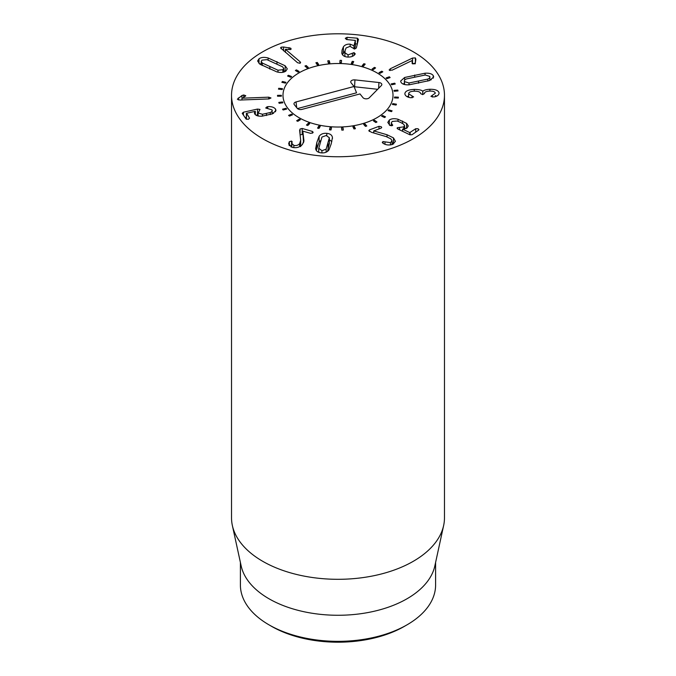 <?xml version="1.0" encoding="UTF-8"?>
<svg xmlns="http://www.w3.org/2000/svg" width="676" height="676" viewBox="0 0 676 676"><rect width="100%" height="100%" fill="white"/><g stroke="black" fill="none" stroke-linecap="round" stroke-linejoin="round"><path stroke-width="1.01" d="M375.586 67.913L373.245 69.662L372.053 69.129L374.394 67.38L375.586 67.913M374.394 67.38L374.394 68.808M365.209 64.085L363.527 66.071L362.175 65.69L363.849 63.705L365.209 64.085M363.849 63.705L363.849 65.69M353.709 61.55L352.762 63.696L351.292 63.476L352.238 61.339L353.709 61.55M352.238 61.339L352.238 63.62M341.549 60.417L341.372 62.623L339.867 62.581L340.036 60.375L341.549 60.417M340.036 60.375L340.036 62.589M329.246 60.722L329.846 62.902L328.359 63.037L327.759 60.857L329.246 60.722L329.246 62.961M317.306 62.462L318.658 64.524L317.247 64.837L315.895 62.767L317.306 62.462L317.306 64.82M306.228 65.564L308.273 67.431L306.997 67.896L304.952 66.028L306.228 65.564L306.228 67.194M296.46 69.89L299.122 71.479L298.04 72.087L295.378 70.498L296.46 69.89L296.46 71.149M288.415 75.281L291.584 76.523L290.731 77.241L287.57 75.999L288.415 75.281L288.415 76.329M282.433 81.492L285.965 82.337L285.39 83.14L281.85 82.295L282.433 81.492L282.433 82.438M278.749 88.277L282.509 88.691L282.222 89.545L278.461 89.131L278.749 88.277L278.749 89.164M281.351 95.316L281.368 96.186L277.54 96.22L277.523 95.35L281.351 95.316L281.351 96.186M282.543 101.941L282.864 102.794L279.129 103.276L278.799 102.422L282.543 101.941L282.543 102.837M286.032 108.287L286.649 109.081L283.16 109.994L282.543 109.191L286.032 108.287L286.032 109.242M291.677 114.1L292.556 114.802L289.463 116.103L288.576 115.393L291.677 114.1L291.677 115.174M299.24 119.128L300.355 119.711L297.77 121.342L296.654 120.759L299.24 119.128L299.24 120.421M308.408 123.159L309.709 123.607L307.757 125.508L306.456 125.06L308.408 123.159L308.408 124.874M318.81 126.049L320.238 126.328L318.988 128.415L317.559 128.136L318.81 126.049L318.81 128.381M330.006 127.654L331.502 127.764L331.012 129.953L329.516 129.843L330.006 127.654L330.006 129.876M341.819 130.122L341.532 127.916L343.036 127.849L343.324 130.054L341.819 130.122M343.036 127.849L343.036 130.062M353.962 128.947L352.914 126.826L354.359 126.581L355.415 128.71L353.962 128.947M354.359 126.581L354.359 128.879M365.454 126.387L363.671 124.426L365.006 124.021L366.789 125.981L365.454 126.387M365.006 124.021L365.006 125.897M375.797 122.525L373.372 120.818L374.538 120.269L376.963 121.976L375.797 122.525M374.538 120.269L374.538 121.646M384.576 117.539L381.602 116.154L382.548 115.478L385.523 116.864L384.576 117.539M382.548 115.478L382.548 116.602M391.429 111.633L388.024 110.627L388.717 109.85L392.114 110.856L391.429 111.633M388.717 109.85L388.717 110.83M396.06 105.05L392.376 104.459L392.781 103.614L396.466 104.205L396.06 105.05M392.781 103.614L392.781 104.518M398.282 98.054L394.471 97.91L394.573 97.031L398.384 97.183L398.282 98.054M394.573 97.031L394.573 97.91M398.012 90.947L394.218 91.252L394.015 90.381L397.809 90.085L398.012 90.947M397.809 90.085L397.809 90.964M395.249 84.018L391.641 84.753L391.142 83.934L394.75 83.199L395.249 84.018M394.75 83.199L394.75 84.12M390.12 77.554L386.841 78.703L386.064 77.951L389.334 76.811L390.12 77.554M389.334 76.811L389.334 77.833M382.819 71.825L380.013 73.329L378.991 72.695L381.788 71.191L382.819 71.825M381.788 71.191L381.788 72.383M318.709 152.294L318.709 148.179L321.92 150.706L326.136 149.159L329.347 137.743L326.195 135.504L321.953 137.051L318.734 148.466L318.734 152.311M326.136 149.159L326.136 152.184M327.514 151.373L329.347 143.54M329.373 143.827L329.347 137.743M319.131 136.29C320.804 134.051 323.365 133.062 326.804 133.341C330.192 133.704 332.068 135.107 332.44 137.541L331.232 143.785L328.95 149.92C327.269 152.159 324.717 153.148 321.311 152.869C317.889 152.506 316.005 151.103 315.65 148.669L316.85 142.442L319.131 136.29L319.131 142.087L316.258 150.402M315.65 148.669L315.616 148.23M332.465 137.98L332.44 138.555M331.823 141.605L329.373 139.704M320.568 140.633L319.131 142.087M299.637 130.645L300.06 129.006L302.189 128.457L312.397 131.414L312.87 132.775L310.698 133.375L302.831 131.152L303.93 140.676L302.434 144.461C299.781 147.3 296.375 148.264 292.226 147.351L288.644 143.853L289.387 141.664L291.593 141.073L291.855 143.396L293.84 145.365C296.164 145.898 298.091 145.332 299.629 143.675L300.676 140.278L299.62 130.257M300.06 129.006L300.06 134.558M300.702 146.65L300.676 140.278M293.84 145.365L293.84 147.664M292.243 141.808L292.133 142.273M291.855 146.979L290.781 146.785M289.117 142.061L289.117 145.391M303.854 139.679L303.854 141.63M303.532 142.763L302.831 131.152M313.165 132.141L312.87 132.775M302.831 134.439L300.06 134.803M302.189 128.457L302.189 134.254M267.738 106.664C271.389 106.394 273.991 107.205 275.538 109.081L275.994 110.433L272.462 113.855L262.068 116.154C258.359 116.39 255.934 115.68 254.784 114.041L254.404 112.909L255.3 111.32L246.571 113.272L249.537 118.148L248.312 119.356L245.996 118.934L242.228 113.323L243.419 112.224L257.514 109.064L259.99 109.411L258.173 113.027L262.449 114.261L270.265 112.529C272.031 111.734 272.605 110.847 271.997 109.875L265.685 107.974L267.738 106.664L267.738 108.439M270.265 112.529L270.265 114.59M272.234 113.94L271.997 109.875M262.449 114.261L262.449 116.128M257.919 115.926L257.919 112.292L258.173 115.976M257.919 114.785L256.035 115.199M246.36 117.362L245.118 117.641M246.41 119.289L246.571 113.272M255.325 111.354L255.325 114.666M275.538 109.081L275.538 111.768M273.619 113.314L272.234 112.807M268.702 97.175L270.991 97.978L268.904 98.933L239.819 100.048L237.369 99.195L241.974 95.502L243.723 94.97L245.743 95.705L242.667 98.172L268.702 97.175L268.702 98.941M245.413 96.22L245.743 95.789M241.974 95.502L241.974 99.963M238.358 97.944L238.358 99.93M389.427 70.321L390.145 68.842L412.529 58.06L415.377 57.925L415.858 59.268L415.419 62.471L414.549 63.493L412.166 63.586L412.132 60.544L392.097 70.194L389.139 69.865M412.174 60.578L412.174 63.595M412.529 58.06L412.529 63.747M415.377 63.721L412.529 63.857M390.145 68.842L390.145 70.574M350.16 44.168L354.03 45.757L355.322 40.408L346.509 39.521L345.275 38.321L347.033 37.349L357.359 38.186L358.449 39.326L356.345 47.971L354.621 49.052L350.041 46.374L346.095 47.928L345.166 50.277L344.904 52.711L348.081 54.883L354.021 52.618L355.221 53.81L355.01 54.3C353.632 56.269 351.148 57.181 347.548 57.054C344.253 56.75 342.352 55.457 341.828 53.176L342.073 50.024L343.408 46.813C344.861 44.827 347.109 43.948 350.16 44.168L350.16 46.382M354.021 52.618L354.021 55.373M352.416 53.319L352.416 56.336M344.904 52.711L344.904 56.488L344.904 52.711M357.317 43.982L355.331 43.822M354.63 49.052L355.322 46.205L355.145 40.222M354.03 45.757L354.03 48.917M353.962 45.757L353.962 48.892M344.997 51.072L342.411 54.638M300.068 61.736L300.609 62.614L300.026 63.282L297.541 62.724L280.565 47.852L281.191 47.159L283.548 47.016L290.722 48.173L290.629 49.559L285.399 49.28L300.068 61.736L300.068 63.257M285.399 49.28L285.399 52.415M291.179 48.917L290.629 49.559M289.041 47.582L289.041 49.593M283.548 47.016L283.548 50.844M262.271 63.029L277.98 70.219L282.889 69.712L283.7 68.445L282.636 66.823L266.927 59.64L261.992 60.156L261.206 61.406L262.271 63.029L262.271 65.53M277.98 70.219L277.98 72.146M285.145 65.766L287.283 68.859L285.872 71.073C283.675 72.611 280.641 72.873 276.771 71.867L259.753 64.085L257.615 60.992L259.018 58.787C261.232 57.249 264.265 56.978 268.127 57.984L285.145 65.766L285.145 71.529M285.12 71.546L283.7 70.667M268.127 57.984L268.127 60.037M261.206 63.536L259.787 64.102M369.172 131.237L369.434 129.902L379.016 126.319L381.289 126.767L381.712 127.502L381.087 128.153L373.743 130.907L387.044 134.761L393.466 137.887L395.435 141.326L392.612 144.427C388.894 145.441 385.743 145.061 383.14 143.304L382.92 141.571L390.466 142.619L392.046 140.895L390.863 138.884L386.317 136.645L371.42 132.285L368.8 130.586M390.466 142.619L390.466 144.96M384.982 141.901L384.982 144.225M382.684 142.966L382.27 142.264M393.702 143.895L392.046 142.611M387.044 134.761L387.044 136.865M373.794 130.95L373.794 132.978M373.743 130.907L373.743 132.961M369.434 129.902L369.434 131.465M389.325 120.032C391.497 118.579 394.404 118.317 398.037 119.263L406.589 123.378L408.296 125.998L406.935 128.077L402.566 129.15L409.774 132.597L415.706 128.727L418.131 128.753L418.63 130.13L411.971 134.761L409.724 134.693L398.079 129.124L397.395 127.713L403.749 126.868L404.561 125.618L403.53 124.105L400.564 122.424L397.108 121.012L392.241 121.435L391.37 122.745L392.452 125.542L390.069 125.508L387.787 122.424L389.325 120.032L389.325 125.035M392.266 124.384L392.266 125.643M392.722 125.111L392.452 125.542M397.091 128.178L397.395 127.713L397.395 128.702M418.976 129.615L418.63 130.13M402.566 129.15L402.566 131.271M405.87 128.651L404.561 127.857M398.037 119.263L398.037 121.325M391.37 124.874L389.951 125.449M404.848 93.888C405.017 91.209 408.152 89.714 414.253 89.384C418.866 89.486 421.697 90.085 422.737 91.192L422.83 91.192C424.038 90.119 426.395 89.477 429.902 89.266C435.454 89.224 438.513 90.483 439.079 93.043C438.885 95.13 437.127 96.44 433.806 96.972L430.925 96.322L435.293 93.22C435.006 91.742 433.189 91.032 429.843 91.074C426.26 91.252 424.469 92.088 424.469 93.567L422.644 94.598L420.675 93.651C420.354 91.987 418.25 91.167 414.363 91.184C410.662 91.319 408.752 92.189 408.634 93.787L413.611 96.913L410.907 97.75C407.341 97.302 405.321 96.017 404.848 93.888L404.839 93.77M412.132 96.093L412.132 97.775M408.634 93.787L408.634 97.259L408.634 93.787M429.902 89.266L429.902 91.066M436.679 96.11L435.293 95.62M422.83 91.192L422.83 94.589M422.737 91.192L422.737 94.598M414.253 89.384L414.253 91.192M408.634 96.034L407.104 96.66M427.849 79.067C429.699 78.289 430.316 77.394 429.683 76.371L425.297 74.994L406.453 78.94C404.603 79.717 403.995 80.613 404.611 81.619L409.005 83.004L427.849 79.067L427.849 81.095M429.919 80.419L429.683 76.371M404.375 84.466L404.375 80.892L404.611 84.525M409.005 83.004L409.005 84.813M404.645 77.478L425.06 73.211C429.277 72.966 432.006 73.768 433.248 75.619L433.679 76.937L429.657 80.52L409.242 84.796C405.025 85.049 402.296 84.238 401.037 82.362L400.623 81.069L404.645 77.478L404.645 80.14M425.06 73.211L425.06 75.011M431.28 79.793L429.919 79.329M404.375 83.385L403.031 84.01M262.71 138.741A106.47 61.474 180 0 1 231.53 95.274A106.47 61.474 180 0 1 338 33.8A106.47 61.474 180 0 1 444.47 95.274A106.47 61.474 180 0 1 378.746 152.066A106.47 61.474 180 0 1 262.71 138.741M376.895 72.814A55.009 31.764 180 0 1 393.01 95.274A55.009 31.764 180 0 1 338 127.029A55.009 31.764 180 0 1 282.99 95.274A55.009 31.764 180 0 1 316.951 65.927A55.009 31.764 180 0 1 376.895 72.814M271.498 626.297L268.989 624.844L271.498 626.297A94.048 54.3 0 0 0 404.501 626.297L407.011 624.844A97.597 56.345 180 0 1 268.989 624.844L268.989 624.844A97.597 56.345 180 0 1 240.403 585.002L240.403 562.449M435.597 562.449L435.597 585.002A97.597 56.345 180 0 1 407.011 624.844M443.642 525.497L434.837 565.947A97.597 56.345 180 0 1 338 615.27A97.597 56.345 180 0 1 241.163 565.947L232.358 525.497A106.47 61.474 0 0 0 262.71 561.3A106.47 61.474 0 0 0 372.518 575.986A106.47 61.474 0 0 0 443.642 525.497A106.47 61.474 0 0 0 444.47 517.833L444.47 95.274M231.53 95.274L231.53 517.833A106.47 61.474 0 0 0 232.358 525.497M359.987 93.922L301.986 109.385A3.549 2.045 180 0 1 297.279 108.38L294.305 104.662A3.549 2.045 180 0 1 294.035 104.188A3.549 2.045 180 0 1 296.037 101.941L354.038 86.486L351.064 82.759A3.549 2.045 180 0 1 350.802 82.295A3.549 2.045 180 0 1 354.942 79.886L378.94 82.523A3.549 2.045 180 0 1 381.763 84.922A3.549 2.045 180 0 1 381.365 85.548L369.265 97.8A3.549 2.045 180 0 1 366.029 98.831A3.549 2.045 180 0 1 362.961 97.648L359.987 93.922M377.664 89.3L354.587 86.765A1.648 0.955 0 0 0 354.139 86.748M354.038 86.486L356.556 92.815L297.448 108.574M314.94 66.434A55.009 31.764 180 0 1 393.01 95.274A55.009 31.764 180 0 1 338 127.029A55.009 31.764 180 0 1 282.99 95.274A55.009 31.764 180 0 1 314.94 66.434M321.92 150.706L321.92 152.911M328.122 143.498L328.122 149.295M316.85 142.442L316.85 148.238M326.804 133.341L326.804 135.589M299.629 143.675L299.629 146.624M291.593 141.073L291.593 146.869M289.387 141.664L289.387 145.754M312.397 131.414L312.397 133.172M266.893 106.791L266.893 108.439M266.445 113.585L266.445 115.503M257.514 109.064L257.514 114.861M243.419 112.224L243.419 115.097M243.723 94.97L243.723 97.403M415.377 57.925L415.377 62.682M348.081 54.883L348.081 57.08M357.359 38.186L357.359 43.813M347.033 37.349L347.033 39.563M343.408 46.813L343.408 52.61M342.073 50.024L342.073 54.004M290.722 48.173L290.722 49.517M281.191 47.159L281.191 48.841M269.868 66.789L269.868 69.104M282.889 69.712L282.889 72.298M276.966 61.626L276.966 63.95M259.018 58.787L259.018 63.476M382.92 141.571L382.92 143.151M393.466 137.887L393.466 143.684M379.016 126.319L379.016 128.93M403.749 126.868L403.749 129.133M399.626 127.502L399.626 129.86M415.706 128.727L415.706 132.166M410.138 132.606L410.138 134.87M409.774 132.597L409.774 134.718M406.589 123.378L406.589 128.296M402.55 121.038L402.55 123.446M432.277 95.468L432.277 97.074M418.579 81.238L418.579 83.173M433.248 75.619L433.248 78.188M414.684 75.044L414.684 76.979M378.94 82.523L378.644 88.302M354.942 79.886L354.587 86.765M296.037 101.941L296.705 107.67M291.855 143.396L291.855 147.233M246.36 113.399L246.36 119.196M355.331 40.357L355.331 46.154M261.206 64.981L261.206 61.406M283.7 72.112L283.7 68.445M392.046 140.895L392.046 144.613M391.37 122.745L391.37 125.82M404.561 125.618L404.561 129.031"/></g></svg>
